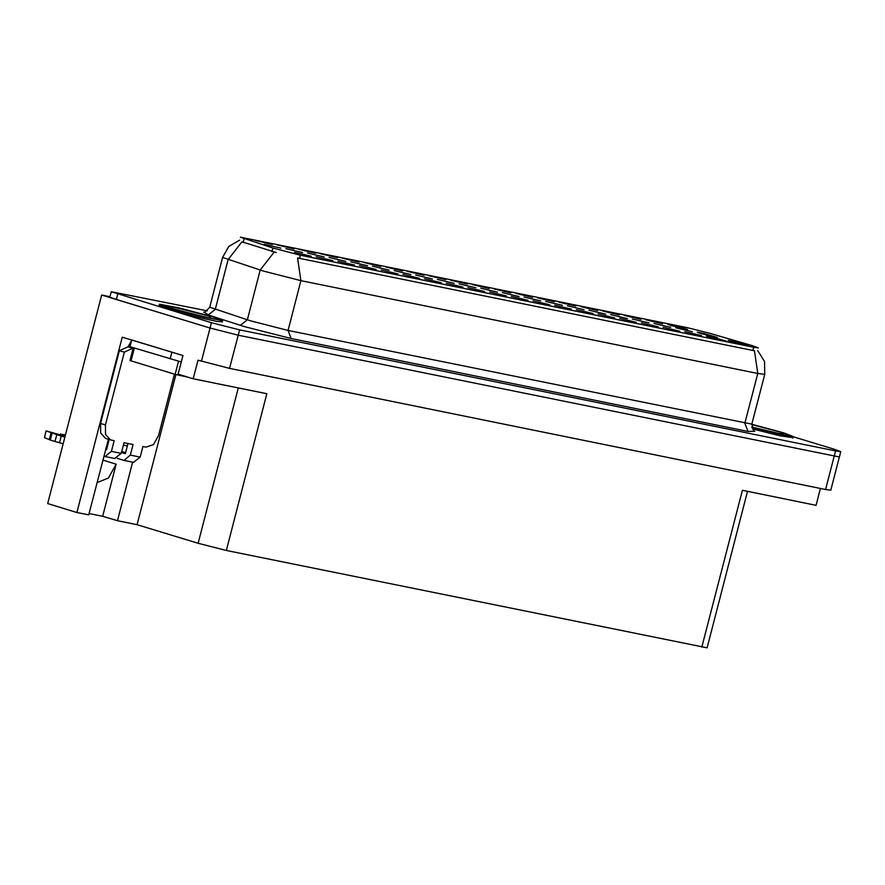 <?xml version="1.0" encoding="UTF-8"?>
<svg xmlns="http://www.w3.org/2000/svg" width="885" height="885" viewBox="0 0 885 885"><rect width="100%" height="100%" fill="white"/><g stroke="black" fill="none" stroke-linecap="round" stroke-linejoin="round"><path stroke-width="1.33" d="M108.457 439.281L88.677 514.893L76.906 512.503L47.679 503.62L101.62 295.026L209.988 327.981L238.187 335.194L839.378 456.948L238.187 335.194L209.988 327.981L116.333 299.506L109.862 297.083L111.233 291.762L211.371 322.66L239.558 329.873L835.506 450.952L840.75 451.638L834.278 449.215L793.181 436.725M484.615 291.508L467.899 287.57L484.615 291.508M359.044 262.082L342.329 258.143L359.044 262.082M441.25 282.702L424.534 278.764L441.25 282.702M510.822 292.913L494.107 288.986L510.822 292.913M345.858 261.363L329.143 257.424L345.858 261.363M593.027 313.533L576.312 309.595L593.027 313.533M619.246 314.938L602.53 311.011L619.246 314.938M554.187 301.73L537.472 297.791L554.187 301.73M389.168 270.157L372.452 266.219L389.168 270.157M636.392 322.35L619.677 318.412L636.392 322.35M293.997 248.862L277.282 244.924L293.997 248.862M605.727 314.153L589.012 310.226L605.727 314.153M497.447 292.161L480.732 288.222L497.447 292.161M662.611 323.755L645.895 319.817L662.611 323.755M467.457 284.107L450.742 280.169L467.457 284.107M280.888 248.165L264.173 244.227L280.888 248.165M549.662 304.728L532.947 300.789L549.662 304.728M575.869 306.133L559.165 302.194L575.869 306.133M627.388 318.556L610.672 314.617L627.388 318.556M519.108 296.552L502.392 292.625L519.108 296.552M658.075 326.753L641.359 322.815L658.075 326.753M410.828 274.56L394.113 270.622L410.828 274.56M454.138 283.355L437.422 279.428L454.138 283.355M701.44 335.559L684.736 331.632L701.44 335.559M562.417 305.358L545.702 301.42L562.417 305.358M397.874 273.885L381.158 269.958L397.874 273.885M272.303 244.459L255.599 240.521L272.303 244.459M311.144 256.263L294.428 252.336L311.144 256.263M670.697 327.361L653.982 323.423L670.697 327.361M380.727 266.485L364.012 262.546L380.727 266.485M584.078 309.761L567.362 305.823L584.078 309.761M475.787 287.758L459.083 283.82L475.787 287.758M462.932 287.105L446.217 283.167L462.932 287.105M337.362 257.679L320.647 253.741L337.362 257.679M332.826 260.677L316.111 256.738L332.826 260.677M692.358 331.753L675.642 327.826L692.358 331.753M354.509 265.08L337.793 261.141L354.509 265.08M424.092 275.29L407.377 271.363L424.092 275.29M506.297 295.911L489.582 291.984L506.297 295.911M532.505 297.327L515.789 293.389L532.505 297.327M367.507 265.754L350.792 261.827L367.507 265.754M614.71 317.936L597.994 314.009L614.71 317.936M640.928 319.352L624.213 315.414L640.928 319.352M649.048 322.959L632.332 319.02L649.048 322.959M419.556 278.288L402.852 274.361L419.556 278.288M402.409 270.887L385.694 266.96L402.409 270.887M527.98 300.325L511.264 296.387L527.98 300.325M302.537 252.557L285.822 248.63L302.537 252.557M445.774 279.704L429.059 275.766L445.774 279.704M376.191 269.482L359.476 265.544L376.191 269.482M489.139 288.51L472.424 284.572L489.139 288.51M324.198 256.96L307.482 253.021L324.198 256.96M571.345 309.13L554.63 305.192L571.345 309.13M540.757 300.955L524.042 297.028L540.757 300.955M679.757 331.156L663.042 327.218L679.757 331.156M432.477 278.963L415.762 275.025L432.477 278.963M597.563 310.535L580.848 306.597L597.563 310.535M315.68 253.265L298.964 249.338L315.68 253.265M752.527 345.714L710.179 333.413L687.291 327.66L240.41 237.213L272.901 248.032L300.38 255.19L753.644 347.274L758.356 347.894L752.527 345.714M109.95 296.718L101.62 295.026M76.906 512.503L122.263 337.13L182.963 355.582L178.15 374.189L193.162 378.747L197.975 360.151L229.591 368.403L825.55 489.482L830.783 490.168L840.75 451.638M747.537 491.374L707.082 647.787L226.306 550.492L266.85 393.714L193.162 378.747M820.428 488.443L816.07 505.302L742.382 490.334L701.838 647.101M226.306 550.492L198.107 543.279L137.109 524.728L175.949 374.565M137.109 524.728L117.428 520.734L132.595 462.114M89.042 513.488L102.715 516.265L117.428 520.734M97.018 482.635L108.435 478.033L116.189 464.183L102.837 460.123M102.715 516.265L116.189 464.183M709.648 337.229L726.353 341.19L712.292 337.085L706.418 336.034L709.648 337.229M731.331 341.632L748.035 345.592L733.975 341.488L728.101 340.437L731.331 341.632M700.533 333.413L717.237 337.373L703.177 333.269L697.303 332.218L700.533 333.413M670.808 325.415L687.523 329.386L673.463 325.282L667.578 324.22L670.808 325.415M159.156 305.347L169.123 309.352L203.362 318.478L217.256 321.487L222.334 321.686M757.671 350.548L764.507 361.456L764.751 374.344L757.759 373.426L754.462 350.792L297.614 257.966L300.911 280.611L263.321 270.998L222.622 257.391L209.745 307.217L250.433 320.812L288.023 330.426L751.863 424.158L753.655 430.652L754.75 431.493M276.286 252.513L241.915 241.826L228.12 259.637L215.232 309.462L208.24 314.949L204.103 312.195M752.361 428.904L780.304 435.862L792.949 437.621M754.285 424.9L751.863 424.158L764.751 374.344M207.289 310.901L111.233 291.762M751.796 427.311L780.017 434.369L793.237 436.504L782.982 432.676L751.83 424.291M174.411 374.112L158.481 435.697L153.426 444.558L146.069 447.157L142.916 446.516L140.173 457.147L130.283 455.133L124.011 460.377L117.285 458.341M130.283 455.133L133.038 444.502L124.044 442.677L121.3 453.308L111.41 451.306L114.165 440.675L110.459 439.889L105.547 434.513L105.47 424.922L124.298 352.119L119.398 350.626L127.96 346.776L131.445 340.836M121.522 452.467L125.382 453.64L128.004 443.485M61.85 435.232L62.072 434.391L65.324 435.387M106.034 447.766L106.963 448.042M174.976 353.159L132.042 340.106M131.655 340.028L129.94 346.666L181.325 361.943M110.459 439.889L105.558 438.407L100.647 433.019L100.569 423.428L119.398 350.626M124.298 352.119L132.861 348.259L127.96 346.776M132.861 348.259L133.027 347.606M105.58 449.525L106.51 449.812L109.176 439.502M63.145 443.794L59.461 442.666L61.176 436.028L64.87 437.146M111.41 451.306L105.149 456.538L103.866 456.173M65.103 436.228L45.965 430.884L61.176 436.028M59.461 442.666L54.981 441.471L56.706 434.823M52.005 433.429L50.29 440.077L44.449 437.644L45.965 430.884M50.29 440.077L54.981 441.471M114.674 458.463L121.3 453.308M106.753 448.883L105.824 448.606M50.987 433.019L49.261 439.657M133.546 462.291L140.173 457.147M125.626 452.722L121.754 451.549M107.207 447.124L106.277 446.837M62.072 434.391L65.446 434.9M169.688 308.069L203.572 317.107L222.622 320.58L212.367 316.741L178.482 307.715L159.444 304.241L169.688 308.069M188.14 377.22L175.164 374.344L129.962 360.516L133.281 347.683M825.55 489.482L835.506 450.952M229.591 368.403L239.558 329.873M201.404 361.191L211.371 322.66M198.107 543.279L238.286 387.918M244.116 238.729L243.187 242.346M272.901 248.032L271.96 251.661M300.38 255.19L299.528 258.497M753.644 347.274L752.781 350.582M123.48 444.901L127.34 446.073M291.209 338.568L288.023 330.426L300.911 280.611L757.759 373.426L744.871 423.24L748.057 431.382L291.209 338.568L244.227 326.543L208.24 314.949M274.096 252.148L260.19 270.014L247.302 319.839L240.311 325.315M754.374 431.249L748.057 431.382M117.705 294.185L116.333 299.506M751.774 424.534L779.84 432.035L784.475 434.944L751.752 427.046M171.867 352.252L170.152 358.89M105.47 424.922L100.569 423.428M46.164 431.006L44.449 437.644M209.225 316.111L210.884 318.445L172.829 308.71L171.17 306.376L209.225 316.111M179.865 375.539L180.064 374.764M175.164 374.344L178.56 361.235M131.035 360.925L134.376 348.015M239.636 240.189L228.817 246.495L222.622 257.391M209.745 307.217L205.021 312.029L203.661 312.217M786.035 435.21L751.752 427.035M793.237 436.504L792.827 438.053M105.149 456.538L115.028 458.552M124.011 460.377L133.9 462.379M60.689 433.882L60.457 434.812M215.42 319.275L190.33 313.578L166.369 306.586M222.622 320.58L222.223 322.129M159.444 304.241L159.046 305.79"/></g></svg>
